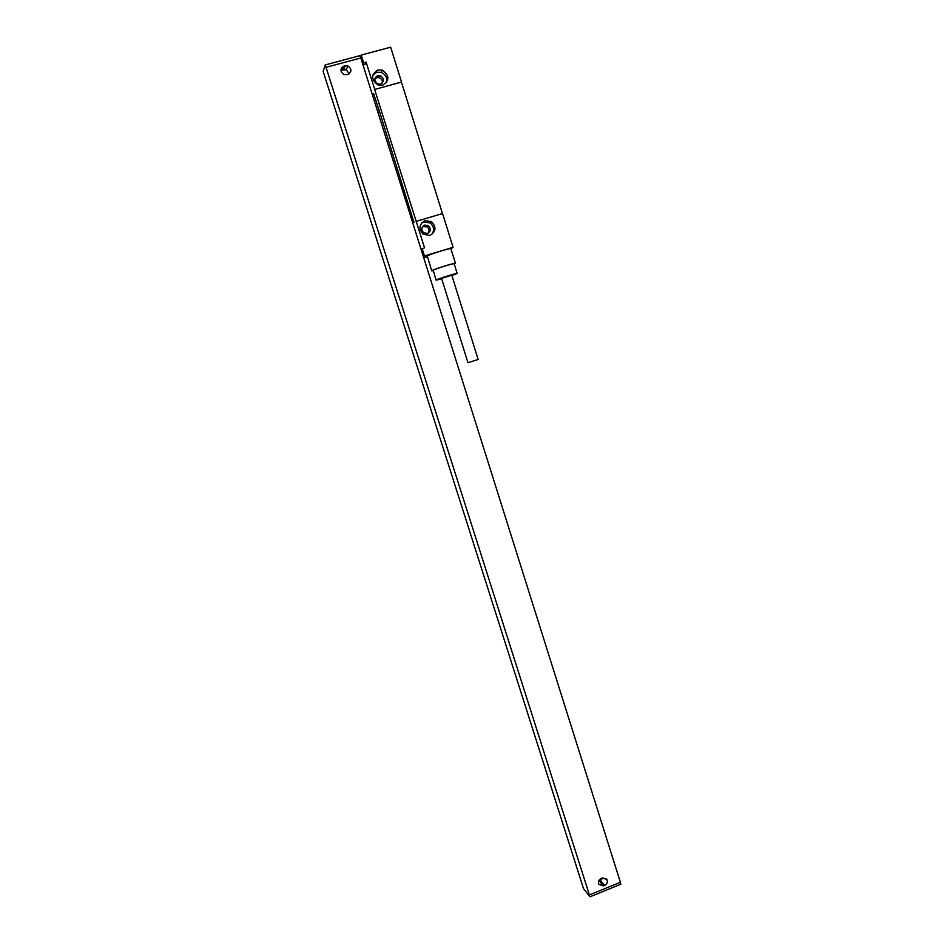 <?xml version="1.0" encoding="UTF-8"?>
<svg xmlns="http://www.w3.org/2000/svg" width="944" height="944" viewBox="0 0 944 944"><rect width="100%" height="100%" fill="white"/><g stroke="black" fill="none" stroke-linecap="round" stroke-linejoin="round"><path stroke-width="1.42" d="M590 896.8L325.267 64.935L323.155 71.437L583.522 888.623L590 896.8L620.845 884.221L620.255 882.333M326.152 67.295L360.809 57.985L620.385 882.286L589.504 894.853M360.667 58.021L359.924 55.637L325.267 64.935M602.154 878.026L598.862 880.563M345.197 65.797L347.817 65.915C351.911 68.959 351.947 71.815 347.947 74.482L343.958 74.647C339.993 71.555 339.993 68.723 343.958 66.127L345.197 65.797L343.663 69.797L346.259 69.915L349.363 73.785M601.151 878.427L602.26 877.979L606.839 879.419C607.912 882.003 607.169 884.021 604.62 885.472L603.523 885.92L598.921 884.457C597.871 881.885 598.614 879.867 601.151 878.427M341.197 68.617L341.787 67.579M340.961 70.871L343.663 69.797M602.992 877.767L600.467 880.54L598.602 881.212M374.674 89.338L366.107 62.092L363.652 62.764L361.233 55.094L390.663 47.2L401.519 81.986L374.615 89.468L401.436 82.116L442.453 213.592M382.686 85.22C389.719 80.417 389.589 75.378 382.285 70.116L377.895 69.962C370.945 74.564 370.957 79.556 377.942 84.948L382.686 85.22M422.133 248.543L424.458 255.954L453.096 247.328L442.559 213.556L416.198 221.356L424.529 247.824L421.083 249.381M429.815 235.445C435.986 231.787 436.576 227.209 431.585 221.687L425.154 220.601C419.065 224.129 418.393 228.66 423.148 234.206L429.815 235.445M453.096 247.328L450.937 248.838M361.233 55.094L360.396 57.136M374.615 89.468L416.198 221.356M423.419 256.815L425.626 256.154L423.998 257.37L423.797 256.709M363.322 64.664L363.782 67.413M366.107 62.092L365.21 64.157L362.944 64.77M413.956 222.465L379.618 111.923L373.588 93.621L372.03 93.621M363.652 62.764L362.874 64.546M424.458 255.954L423.408 256.744M427.337 256.91L423.785 257.972M427.443 225.356L428.163 225.923M376.29 76.334L377.423 76.37M379.028 76.724L379.677 76.971M431.715 270.834L431.904 270.645C433.674 269.229 455.94 262.326 455.468 263.329L450.902 248.72C451.326 247.552 429.024 254.443 427.302 256.013L431.715 270.834L433.131 270.727M454.241 264.049L455.468 263.329M436.093 280.132L436.258 279.979C437.874 278.81 457.628 272.674 457.179 273.465L454.147 263.754C454.56 262.857 434.783 268.993 433.202 270.244L436.093 280.132L441.627 278.869M451.928 275.613L457.179 273.465M441.568 278.35L467.941 362.697L478.16 359.475L451.787 275.176L441.568 278.35M380.349 75.626C384.42 78.6 384.479 81.432 380.526 84.11L377.895 83.981C373.93 80.96 373.907 78.14 377.836 75.532L380.349 75.626L379.311 77.715L376.809 77.62L374.898 78.789M379.311 77.715C381.624 78.753 382.65 80.511 382.379 83.001M386.462 82.671C387.465 77.892 385.695 74.458 381.164 72.393L376.798 72.24L372.856 75.013M428.423 225.699C431.207 228.814 430.865 231.386 427.396 233.428L423.667 232.755C420.965 229.628 421.331 227.067 424.776 225.073L428.423 225.699L427.101 226.855L422.617 226.595M427.101 226.855C429.201 228.708 429.544 230.784 428.139 233.121M431.597 234.631C434.606 230.407 434.122 226.513 430.157 222.949L423.773 221.875L421.661 222.89M342.436 70.127L343.958 66.127M599.369 880.976L603.523 885.92M600.467 880.54L604.62 885.472M373.588 93.621L372.16 94.011M379.618 111.923L377.942 112.383M408.41 203.385L406.746 203.869M413.944 221.864L412.552 222.277M347.817 65.915L346.259 69.915M606.839 879.419L606.048 878.498M414.038 222.442L412.717 222.831M381.164 72.393L382.285 70.116M430.157 222.949L431.585 221.687"/></g></svg>
